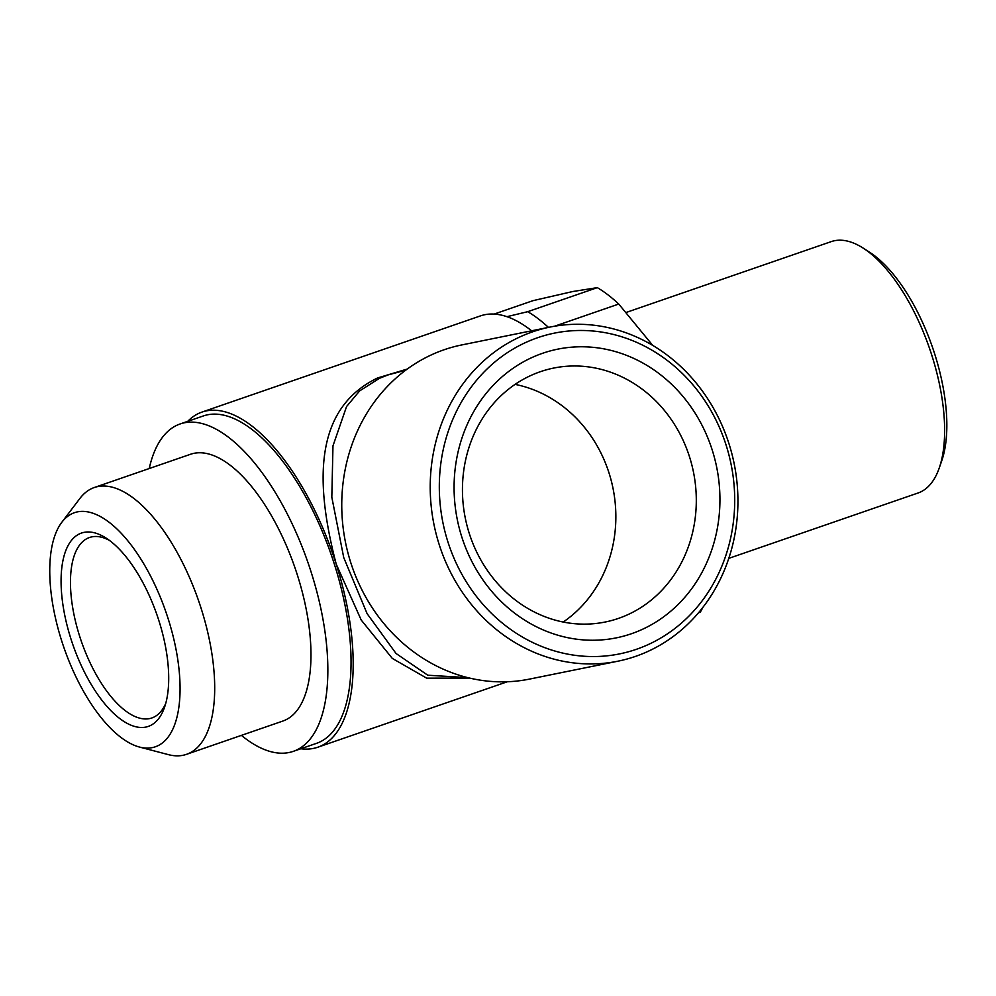 <?xml version="1.0" encoding="UTF-8"?>
<svg xmlns="http://www.w3.org/2000/svg" width="996" height="996" viewBox="0 0 996 996"><rect width="100%" height="100%" fill="white"/><g stroke="black" fill="none" stroke-linecap="round" stroke-linejoin="round"><path stroke-width="1.49" d="M139.428 747.037L168.374 754.632A141.158 61.578 -109.1 0 0 183.04 755.279A141.158 61.578 -109.1 0 0 186.501 754.333L282.789 721.079A141.158 61.578 -109.1 0 0 296.21 571.455A141.158 61.578 -109.1 0 0 194.071 453.305A141.158 61.578 -109.1 0 0 190.609 454.238L94.334 487.505A141.158 61.578 -109.1 0 0 79.892 498.461L61.802 522.302A123.828 54.021 -109.1 0 0 63.844 647.363A123.828 54.021 -109.1 0 0 139.428 747.037A123.828 54.021 -109.1 0 0 152.288 747.61A123.828 54.021 -109.1 0 0 168.224 618.939A123.828 54.021 -109.1 0 0 77.514 511.857A123.828 54.021 -109.1 0 0 61.802 522.302M186.501 754.333A141.158 61.578 -109.1 0 0 199.935 604.709A141.158 61.578 -109.1 0 0 97.795 486.558A141.158 61.578 -109.1 0 0 94.334 487.505M84.013 532.374A102.289 44.621 -109.1 0 0 70.853 638.648A102.289 44.621 -109.1 0 0 145.79 727.092A102.289 44.621 -109.1 0 0 164.552 707.235A102.289 44.621 -109.1 0 0 157.069 615.167A102.289 44.621 -109.1 0 0 106.136 538.114A102.289 44.621 -109.1 0 0 84.013 532.374M109.398 540.367A95.467 41.645 -109.1 0 0 91.881 536.856A95.467 41.645 -109.1 0 0 89.528 537.491A95.467 41.645 -109.1 0 0 80.452 638.697A95.467 41.645 -109.1 0 0 149.525 718.602A95.467 41.645 -109.1 0 0 151.865 717.967A95.467 41.645 -109.1 0 0 165.722 703.437M241.406 735.372A173.204 75.547 -109.1 0 0 289.002 752.528A173.204 75.547 -109.1 0 0 293.247 751.37L316.442 743.365A173.204 75.547 -109.1 0 0 332.925 559.752A173.204 75.547 -109.1 0 0 207.604 414.784A173.204 75.547 -109.1 0 0 203.346 415.942L180.151 423.947A173.204 75.547 -109.1 0 0 149.226 468.543M293.247 751.37A173.204 75.547 -109.1 0 0 309.731 567.77A173.204 75.547 -109.1 0 0 184.397 422.79A173.204 75.547 -109.1 0 0 180.151 423.947M540.255 371.732A129.567 116.383 78.6 0 0 467.037 525.701A129.567 116.383 78.6 0 0 605.095 622.039A129.567 116.383 78.6 0 0 618.504 618.392A129.567 116.383 78.6 0 0 691.71 464.422A129.567 116.383 78.6 0 0 553.664 368.072A129.567 116.383 78.6 0 0 540.255 371.732M542.534 353.306A147.296 132.319 78.6 0 0 461.733 536.782A147.296 132.319 78.6 0 0 631.489 633.717A147.296 132.319 78.6 0 0 712.289 450.242A147.296 132.319 78.6 0 0 542.534 353.306M537.591 337.731A163.655 147.022 -101.4 0 1 726.208 445.436A163.655 147.022 -101.4 0 1 636.432 649.292A163.655 147.022 -101.4 0 1 447.814 541.587A163.655 147.022 -101.4 0 1 537.591 337.731M532.599 331.83A170.478 153.147 -101.4 0 1 550.24 327.024A170.478 153.147 -101.4 0 1 731.886 453.79A170.478 153.147 -101.4 0 1 635.548 656.376A170.478 153.147 -101.4 0 1 617.906 661.195A170.478 153.147 -101.4 0 1 436.26 534.416A170.478 153.147 -101.4 0 1 532.599 331.83M550.24 327.024L461.758 344.94A170.478 153.147 78.6 0 0 444.116 349.758A170.478 153.147 78.6 0 0 347.791 552.332A170.478 153.147 78.6 0 0 529.436 679.11L617.906 661.195M469.626 678.077L426.686 678.164L392.312 658.418L361.224 620.06L336.237 564.184C312.906 475.03 317.276 407.19 377.584 377.957L407.227 369.055M405.646 370.226L388.054 374.919L379.551 378.268L359.593 390.942L346.558 406.555L332.975 445.859L331.817 497.203L343.732 557.573L367.113 613.661L396.035 653.476L427.77 675.213L467.896 677.654M187.734 421.333A177.3 77.339 70.9 0 1 202.014 412.07A177.3 77.339 70.9 0 1 206.359 410.887A177.3 77.339 70.9 0 1 336.237 564.184A177.3 77.339 70.9 0 1 317.786 747.224A177.3 77.339 70.9 0 1 313.429 748.407A177.3 77.339 70.9 0 1 300.829 748.755M531.627 330.797A177.3 77.339 -109.1 0 0 484.753 314.724A177.3 77.339 -109.1 0 0 480.408 315.906L202.014 412.07M728.811 558.358L918.088 492.983A132.966 58.005 -109.1 0 0 939.228 468.045L941.718 460.874A126.156 55.029 -109.1 0 0 932.493 347.318A126.156 55.029 -109.1 0 0 869.67 252.287L863.283 248.178A132.966 58.005 -109.1 0 0 834.524 240.721A132.966 58.005 -109.1 0 0 831.262 241.605L626.422 312.371M939.228 468.045A132.966 58.005 -109.1 0 0 929.505 348.351A132.966 58.005 -109.1 0 0 863.283 248.178M652.766 345.438L618.753 304.041A186.165 81.199 -109.1 0 0 597.314 287.645L572.812 291.517L532.897 300.692L494.153 314.076M698.52 612.801L700.263 612.191A186.165 81.199 -109.1 0 0 702.778 607.535M548.435 327.385A186.165 81.199 -109.1 0 0 527.718 311.686L597.314 287.645M506.952 316.678L527.718 311.686M618.753 304.041L554.535 326.227M563.213 622.027A129.567 116.383 78.6 0 0 613.001 488.252A129.567 116.383 78.6 0 0 515.081 384.381M377.584 377.957A6.823 3.698 -114.1 0 0 379.551 378.268M317.786 747.224L507.35 681.75"/></g></svg>
